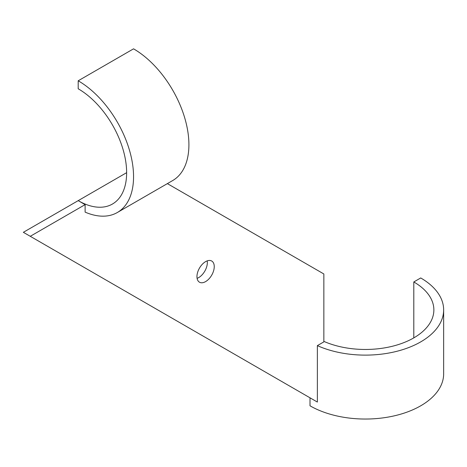 <?xml version="1.0" encoding="UTF-8"?>
<svg xmlns="http://www.w3.org/2000/svg" width="467" height="467" viewBox="0 0 467 467"><rect width="100%" height="100%" fill="white"/><g stroke="black" fill="none" stroke-linecap="round" stroke-linejoin="round"><path stroke-width="0.7" d="M197.097 278.35A12.23 7.063 120 0 0 207.185 260.878M196.951 276.604A12.23 7.063 -60 0 1 202.293 264.299A12.23 7.063 -60 0 1 211.714 261.018A12.23 7.063 -60 0 1 211.714 275.145A12.23 7.063 -60 0 1 199.485 282.208A12.23 7.063 -60 0 1 196.951 276.604M85.117 204.634L30.267 236.302L23.35 232.309L78.199 200.641L85.117 204.634L85.117 212.123A78.287 45.2 -120 0 0 117.34 212.508L172.697 180.548A78.287 45.2 -120 0 0 184.698 117.818A78.287 45.2 -120 0 0 133.556 48.831L78.199 80.791L78.199 88.777A68.503 39.549 60 0 1 122.949 149.142A68.503 39.549 60 0 1 112.448 204.032A68.503 39.549 60 0 1 78.199 200.641L126.633 172.673M117.34 212.508A78.287 45.2 -120 0 0 129.341 149.779A78.287 45.2 -120 0 0 78.199 80.791M30.267 236.302L317.362 402.058L310.006 397.814L310.006 405.8A78.287 45.2 0 0 0 395.321 415.601A78.287 45.2 0 0 0 443.65 373.839L443.65 309.919A78.287 45.2 0 0 0 420.72 277.958L413.803 281.957A68.503 39.549 180 0 1 433.866 309.919A68.503 39.549 180 0 1 395.765 345.358A68.503 39.549 180 0 1 323.847 341.377M167.373 183.624L323.847 273.966L323.847 341.879L317.362 345.627L317.362 402.058M317.362 345.627A78.287 45.2 0 0 0 399.793 350.513A78.287 45.2 0 0 0 443.65 309.919M413.803 337.886L413.803 281.957"/></g></svg>
